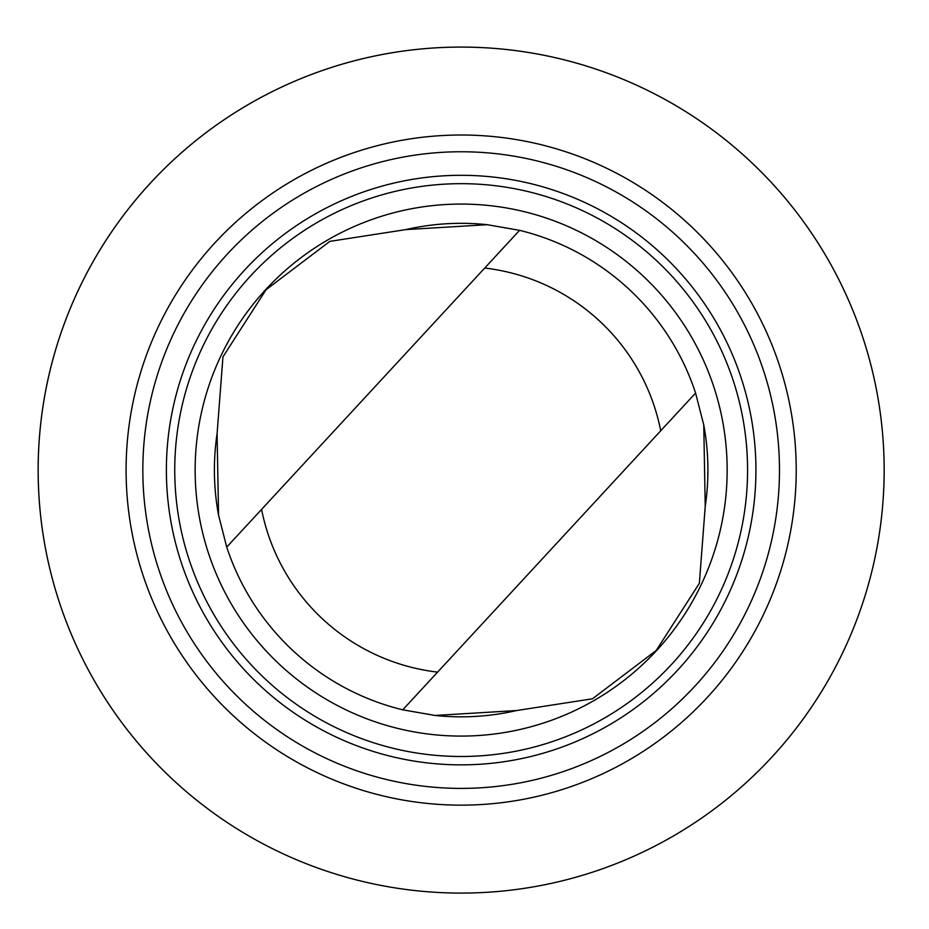 <?xml version="1.0" encoding="UTF-8"?>
<svg xmlns="http://www.w3.org/2000/svg" width="929" height="929" viewBox="0 0 929 929"><rect width="100%" height="100%" fill="white"/><g stroke="black" fill="none" stroke-linecap="round" stroke-linejoin="round"><path stroke-width="1.39" d="M157.338 764.404A422.997 422.997 0 0 1 358.188 59.804A422.997 422.997 0 0 1 867.953 586.036A422.997 422.997 0 0 1 157.338 764.404A422.997 422.997 0 0 0 755.474 773.903A422.997 422.997 0 0 0 764.973 175.767A422.997 422.997 0 0 0 166.848 166.268A422.997 422.997 0 0 0 157.338 764.393M487.226 224.702A246.754 246.754 0 0 0 405.834 229.602L329.83 241.377L266.089 289.697L222.948 356.864L217.084 433.762L218.559 515.165L226.722 547.1A246.754 246.754 0 0 0 402.745 709.826L435.097 715.458L516.478 710.557L592.493 698.782L656.234 650.463L699.363 583.296L705.227 506.398A246.754 246.754 0 0 0 703.764 424.994M217.084 433.762A246.754 246.754 0 0 0 218.559 515.165M435.097 715.458A246.754 246.754 0 0 0 516.478 710.557M484.717 268.04L226.722 547.1A246.754 246.754 0 0 0 402.745 709.826L660.728 430.766A203.405 203.405 0 0 0 484.717 268.04L519.578 230.334L487.226 224.702L405.834 229.602M701.813 236.953A335.055 335.055 0 0 0 138.932 378.231A335.055 335.055 0 0 0 542.722 795.061A335.055 335.055 0 0 0 701.813 236.953M232.529 691.559A318.31 318.31 0 0 0 682.641 698.713A318.31 318.31 0 0 0 689.794 248.6A318.31 318.31 0 0 0 239.682 241.447A318.31 318.31 0 0 0 232.529 691.559M249.436 675.186A294.772 294.772 0 0 0 744.64 550.885A294.772 294.772 0 0 0 389.402 184.174A294.772 294.772 0 0 0 249.436 675.186M255.452 669.356A286.399 286.399 0 0 0 736.592 548.598A286.399 286.399 0 0 0 391.434 192.291A286.399 286.399 0 0 0 255.452 669.356M270.107 655.166A265.996 265.996 0 0 0 716.967 543A265.996 265.996 0 0 0 396.404 212.079A265.996 265.996 0 0 0 270.107 655.166M705.227 506.398L703.764 424.994L695.589 393.06A246.754 246.754 0 0 0 519.578 230.334M695.589 393.06L660.728 430.766M261.583 509.394A203.405 203.405 0 0 0 437.605 672.12"/></g></svg>
